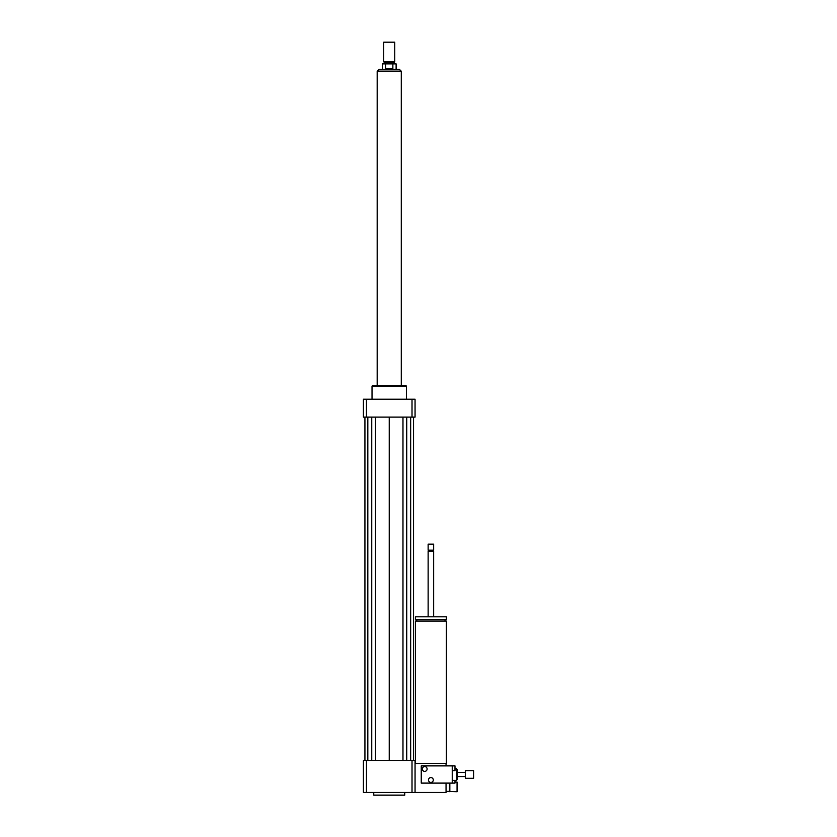 <?xml version="1.0" encoding="UTF-8"?>
<svg xmlns="http://www.w3.org/2000/svg" width="837" height="837" viewBox="0 0 837 837"><rect width="100%" height="100%" fill="white"/><g stroke="black" fill="none" stroke-linecap="round" stroke-linejoin="round"><path stroke-width="1.26" d="M449.49 783.097L449.49 791.363L457.065 791.708L457.065 782.072L454.993 782.072M449.835 791.708L449.835 783.097M415.403 763.48L415.403 621.075L446.383 621.075L446.383 763.48L415.058 763.48M430.898 619.568L446.383 619.568L446.383 616.806L415.403 616.806L415.403 619.568L430.898 619.568M428.136 616.806L428.136 551.227L433.65 551.227L433.65 616.806M428.136 551.227L433.65 551.227M430.898 550.191L433.65 550.191L433.65 544.165L428.136 544.165L428.136 550.191L430.898 550.191M428.136 544.165L433.65 544.165M366.46 760.718L366.46 792.398L363.415 792.398L363.415 760.718L412.013 760.718L412.013 792.398L446.048 792.398L446.048 783.097M446.048 765.886L446.048 763.48M373.741 792.398L373.741 795.15L404.731 795.15L404.731 792.398M412.013 760.718L415.058 760.718L415.058 792.398M366.46 792.398L412.013 792.398M372.026 399.218L372.026 386.139L406.447 386.139L406.447 399.218M372.026 386.139L372.706 385.449L405.757 385.449L406.447 386.139M412.013 417.119L412.013 399.218L415.058 399.218L415.058 417.119L363.415 417.119L363.415 399.218L366.46 399.218L366.46 417.119M412.013 399.218L366.46 399.218M402.974 417.119L402.974 760.718M389.236 417.119L389.236 760.718M406.73 417.119L406.73 760.718M410.653 417.119L410.653 760.718M413.541 417.119L413.541 760.718M364.932 417.119L364.932 760.718M367.82 417.119L367.82 760.718M371.743 417.119L371.743 760.718M375.499 417.119L375.499 760.718M385.606 68.707L385.606 63.884L392.867 63.884L392.867 68.707L385.606 68.707L392.867 68.707M399.458 69.398L379.015 69.398L377.288 71.114L401.185 71.114L399.458 69.398L396.121 69.398L396.121 63.884L392.867 63.884M385.606 63.884L382.352 63.884L382.352 69.398M394.74 42.195L383.723 42.195L383.723 61.614L394.74 61.614L394.74 42.195L383.723 42.195M394.74 61.614L394.227 62.503L384.246 62.503L383.723 61.614M401.289 385.449L401.289 71.459L377.184 71.459L377.184 385.449M473.585 778.284L473.585 770.71L465.32 770.71L465.32 778.284L473.585 778.284M424.694 771.39A2.406 2.406 0 0 1 422.612 767.78A2.406 2.406 0 0 1 426.786 767.78A2.406 2.406 0 0 1 424.694 771.39M430.898 782.407A2.406 2.406 0 0 1 428.806 778.797A2.406 2.406 0 0 1 432.98 778.797A2.406 2.406 0 0 1 430.898 782.407M452.242 770.71L454.993 770.71L454.993 765.886L452.242 765.886L452.242 783.097L454.993 783.097L454.993 780.346M456.374 768.638L456.374 780.346L457.065 779.655L457.065 769.329L454.993 768.638M452.242 765.886L421.252 765.886L421.252 783.097L452.242 783.097M449.49 791.363L446.048 791.363M445.012 621.075L445.012 619.568M416.774 621.075L416.774 619.568M428.659 550.704L428.136 550.191M384.246 62.503L384.246 63.884M394.227 62.503L394.227 63.884M465.32 772.425L457.065 772.425M465.32 776.558L457.065 776.558M456.374 780.346L452.242 780.346"/></g></svg>
